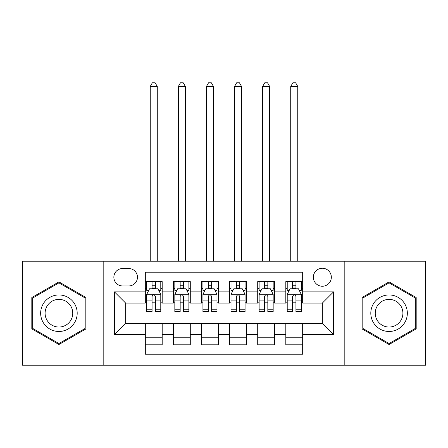 <?xml version="1.0" encoding="UTF-8"?>
<svg xmlns="http://www.w3.org/2000/svg" width="448" height="448" viewBox="0 0 448 448"><rect width="100%" height="100%" fill="white"/><g stroke="black" fill="none" stroke-linecap="round" stroke-linejoin="round"><path stroke-width="0.67" d="M322.342 268.251A8.994 8.994 0 0 0 313.348 277.245A8.994 8.994 0 0 0 322.342 286.238A8.994 8.994 0 0 0 331.335 277.245A8.994 8.994 0 0 0 322.342 268.251M344.82 365.193L425.6 365.193L425.6 261.229L344.82 261.229L344.82 365.193L103.18 365.193L103.18 261.229L22.4 261.229L22.4 365.193L103.18 365.193M302.674 281.602L285.813 281.602L285.813 291.855L274.574 291.855L274.574 303.094L285.813 303.094L285.813 291.855M274.574 291.855L274.574 281.602L257.718 281.602L257.718 291.855L246.478 291.855L246.478 303.094L257.718 303.094L257.718 291.855M246.478 291.855L246.478 281.602L229.617 281.602L229.617 291.855L218.383 291.855L218.383 303.094L229.617 303.094L229.617 291.855M218.383 291.855L218.383 281.602L201.522 281.602L201.522 291.855L190.282 291.855L190.282 303.094L201.522 303.094L201.522 291.855M190.282 291.855L190.282 281.602L173.426 281.602L173.426 303.094L162.187 303.094L162.187 281.602L145.326 281.602M145.326 344.82L162.187 344.82L162.187 323.327L173.426 323.327L173.426 344.82L190.282 344.82L190.282 323.327L201.522 323.327L201.522 334.566L190.282 334.566M201.522 334.566L201.522 344.82L218.383 344.82L218.383 323.327L229.617 323.327L229.617 334.566L218.383 334.566M229.617 334.566L229.617 344.82L246.478 344.82L246.478 323.327L257.718 323.327L257.718 334.566L246.478 334.566M257.718 334.566L257.718 344.82L274.574 344.82L274.574 323.327L285.813 323.327L285.813 334.566L274.574 334.566M122.567 285.953L128.75 285.953A8.708 8.708 0 0 0 137.458 277.245A8.708 8.708 0 0 0 128.75 268.537L122.567 268.537A8.708 8.708 0 0 0 113.859 277.245A8.708 8.708 0 0 0 122.567 285.953M344.82 261.229L103.18 261.229M302.674 291.855L302.674 272.188L145.326 272.188L145.326 303.094L125.658 303.094L125.658 323.327L145.326 323.327L145.326 354.234L302.674 354.234L302.674 323.327L322.342 323.327L322.342 303.094L302.674 303.094L302.674 291.855L333.581 291.855L333.581 334.566L302.674 334.566M145.326 334.566L114.419 334.566L114.419 291.855L145.326 291.855M285.813 334.566L285.813 344.82L302.674 344.82M145.326 288.624L146.731 288.624M152.068 288.624L155.439 288.624M160.782 288.624L162.187 288.624M145.326 302.814L146.731 302.814M152.068 302.814L155.439 302.814M160.782 302.814L162.187 302.814M145.326 323.607L162.187 323.607M145.326 337.798L162.187 337.798M173.426 302.814L174.832 302.814M180.169 302.814L183.54 302.814M188.877 302.814L190.282 302.814M173.426 288.624L174.832 288.624M180.169 288.624L183.54 288.624M188.877 288.624L190.282 288.624M173.426 323.607L190.282 323.607M173.426 337.798L190.282 337.798M201.522 323.607L218.383 323.607M201.522 337.798L218.383 337.798M201.522 288.624L202.927 288.624M208.264 288.624L211.635 288.624M216.978 288.624L218.383 288.624M201.522 302.814L202.927 302.814M208.264 302.814L211.635 302.814M216.978 302.814L218.383 302.814M229.617 323.607L246.478 323.607M229.617 337.798L246.478 337.798M229.617 288.624L231.022 288.624M236.365 288.624L239.736 288.624M245.073 288.624L246.478 288.624M229.617 302.814L231.022 302.814M236.365 302.814L239.736 302.814M245.073 302.814L246.478 302.814M257.718 323.607L274.574 323.607M257.718 337.798L274.574 337.798M257.718 288.624L259.123 288.624M264.46 288.624L267.831 288.624M273.168 288.624L274.574 288.624M257.718 302.814L259.123 302.814M264.46 302.814L267.831 302.814M273.168 302.814L274.574 302.814M285.813 323.607L302.674 323.607M285.813 337.798L302.674 337.798M285.813 288.624L287.218 288.624M292.561 288.624L295.932 288.624M301.269 288.624L302.674 288.624M285.813 302.814L287.218 302.814M292.561 302.814L295.932 302.814M301.269 302.814L302.674 302.814M125.658 303.094L114.419 291.855M125.658 323.327L114.419 334.566M333.581 291.855L322.342 303.094M333.581 334.566L322.342 323.327M58.929 344.518L86.038 328.866L86.038 297.556L58.929 281.898L31.814 297.556L31.814 328.866L58.929 344.518M416.186 297.556L389.071 281.898L361.962 297.556L361.962 328.866L389.071 344.518L416.186 328.866L416.186 297.556M155.439 281.602L155.439 288.764L155.439 285.253L152.068 285.253M160.782 309.232L155.439 309.232L155.439 311.522L160.782 311.522L160.782 294.386L157.97 288.764L149.542 288.764L146.731 294.386L146.731 311.522L152.068 311.522L152.068 309.232L146.731 309.232M148.77 290.31L146.731 290.31L146.731 281.602M146.731 290.371L146.731 285.253M160.782 290.371L160.782 285.253M158.743 290.31L160.782 290.31L160.782 281.602M152.068 288.764L152.068 281.602M155.439 309.232L155.439 296.492C154.319 294.325 153.194 294.325 152.068 296.492L152.068 305.973M146.731 300.899L152.068 300.899L152.068 309.232M157.27 261.229L157.27 86.464L150.242 86.464L150.242 261.229M150.242 86.464L152.354 82.807L155.159 82.807L157.27 86.464M58.929 294.946A18.262 18.262 0 0 0 40.662 313.208A18.262 18.262 0 0 0 58.929 331.475A18.262 18.262 0 0 0 77.19 313.208A18.262 18.262 0 0 0 58.929 294.946M58.929 299.382A13.826 13.826 0 0 0 45.097 313.208A13.826 13.826 0 0 0 58.929 327.04A13.826 13.826 0 0 0 72.755 313.208A13.826 13.826 0 0 0 58.929 299.382M85.198 328.378L58.929 343.543L32.654 328.378L32.654 298.043L58.929 282.873L85.198 298.043L85.198 328.378M373.257 304.08A18.262 18.262 0 0 0 379.943 329.028A18.262 18.262 0 0 0 404.891 322.342A18.262 18.262 0 0 0 398.205 297.394A18.262 18.262 0 0 0 373.257 304.08M377.098 306.298A13.826 13.826 0 0 0 382.161 325.186A13.826 13.826 0 0 0 401.05 320.124A13.826 13.826 0 0 0 395.987 301.235A13.826 13.826 0 0 0 377.098 306.298M415.346 298.043L415.346 328.378L389.071 343.543L362.802 328.378L362.802 298.043L389.071 282.873L415.346 298.043M183.54 281.602L183.54 288.764L183.54 285.253L180.169 285.253M188.877 309.232L183.54 309.232L183.54 311.522L188.877 311.522L188.877 294.386L186.066 288.764L177.638 288.764L174.832 294.386L174.832 311.522L180.169 311.522L180.169 309.232L174.832 309.232M176.865 290.31L174.832 290.31L174.832 281.602M174.832 290.371L174.832 285.253M188.877 290.371L188.877 285.253M186.844 290.31L188.877 290.31L188.877 281.602M180.169 288.764L180.169 281.602M183.54 309.232L183.54 296.492C182.414 294.325 181.294 294.325 180.169 296.492L180.169 305.973M174.832 300.899L180.169 300.899L180.169 309.232M185.366 261.229L185.366 86.464L178.343 86.464L178.343 261.229M178.343 86.464L180.449 82.807L183.26 82.807L185.366 86.464M211.635 281.602L211.635 288.764L211.635 285.253L208.264 285.253M216.978 309.232L211.635 309.232L211.635 311.522L216.978 311.522L216.978 294.386L214.166 288.764L205.738 288.764L202.927 294.386L202.927 311.522L208.264 311.522L208.264 309.232L202.927 309.232M204.966 290.31L202.927 290.31L202.927 281.602M202.927 290.371L202.927 285.253M216.978 290.371L216.978 285.253M214.939 290.31L216.978 290.31L216.978 281.602M208.264 288.764L208.264 281.602M211.635 309.232L211.635 296.492C210.515 294.325 209.39 294.325 208.264 296.492L208.264 305.973M202.927 300.899L208.264 300.899L208.264 309.232M213.461 261.229L213.461 86.464L206.438 86.464L206.438 261.229M206.438 86.464L208.544 82.807L211.355 82.807L213.461 86.464M239.736 281.602L239.736 288.764L239.736 285.253L236.365 285.253M245.073 309.232L239.736 309.232L239.736 311.522L245.073 311.522L245.073 294.386L242.262 288.764L233.834 288.764L231.022 294.386L231.022 311.522L236.365 311.522L236.365 309.232L231.022 309.232M233.061 290.31L231.022 290.31L231.022 281.602M231.022 290.371L231.022 285.253M245.073 290.371L245.073 285.253M243.034 290.31L245.073 290.31L245.073 281.602M236.365 288.764L236.365 281.602M239.736 309.232L239.736 296.492C238.61 294.325 237.49 294.325 236.365 296.492L236.365 305.973M231.022 300.899L236.365 300.899L236.365 309.232M241.562 261.229L241.562 86.464L234.539 86.464L234.539 261.229M234.539 86.464L236.645 82.807L239.456 82.807L241.562 86.464M267.831 281.602L267.831 288.764L267.831 285.253L264.46 285.253M273.168 309.232L267.831 309.232L267.831 311.522L273.168 311.522L273.168 294.386L270.362 288.764L261.934 288.764L259.123 294.386L259.123 311.522L264.46 311.522L264.46 309.232L259.123 309.232M261.156 290.31L259.123 290.31L259.123 281.602M259.123 290.371L259.123 285.253M273.168 290.371L273.168 285.253M271.135 290.31L273.168 290.31L273.168 281.602M264.46 288.764L264.46 281.602M267.831 309.232L267.831 296.492C266.711 294.325 265.586 294.325 264.46 296.492L264.46 305.973M259.123 300.899L264.46 300.899L264.46 309.232M269.657 261.229L269.657 86.464L262.634 86.464L262.634 261.229M262.634 86.464L264.74 82.807L267.551 82.807L269.657 86.464M295.932 281.602L295.932 288.764L295.932 285.253L292.561 285.253M301.269 309.232L295.932 309.232L295.932 311.522L301.269 311.522L301.269 294.386L298.458 288.764L290.03 288.764L287.218 294.386L287.218 311.522L292.561 311.522L292.561 309.232L287.218 309.232M289.257 290.31L287.218 290.31L287.218 281.602M287.218 290.371L287.218 285.253M301.269 290.371L301.269 285.253M299.23 290.31L301.269 290.31L301.269 281.602M292.561 288.764L292.561 281.602M295.932 309.232L295.932 296.492C294.806 294.325 293.681 294.325 292.561 296.492L292.561 305.973M287.218 300.899L292.561 300.899L292.561 309.232M297.758 261.229L297.758 86.464L290.73 86.464L290.73 261.229M290.73 86.464L292.841 82.807L295.646 82.807L297.758 86.464M173.426 334.566L162.187 334.566M173.426 291.855L162.187 291.855M160.709 294.246L146.804 294.246M160.782 300.899L155.439 300.899M155.439 287.039L152.068 287.039M188.81 294.246L174.899 294.246M188.877 300.899L183.54 300.899M183.54 287.039L180.169 287.039M216.905 294.246L202.994 294.246M216.978 300.899L211.635 300.899M211.635 287.039L208.264 287.039M245.006 294.246L231.095 294.246M245.073 300.899L239.736 300.899M239.736 287.039L236.365 287.039M273.101 294.246L259.19 294.246M273.168 300.899L267.831 300.899M267.831 287.039L264.46 287.039M301.196 294.246L287.291 294.246M301.269 300.899L295.932 300.899M295.932 287.039L292.561 287.039"/></g></svg>
